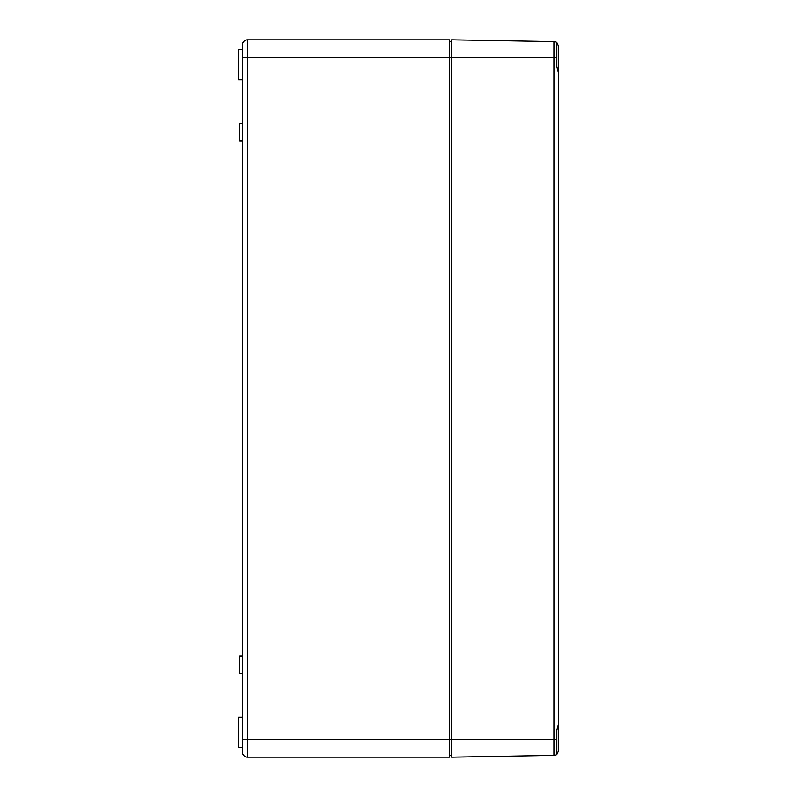<?xml version="1.0" encoding="UTF-8"?>
<svg xmlns="http://www.w3.org/2000/svg" width="797" height="797" viewBox="0 0 797 797"><rect width="100%" height="100%" fill="white"/><g stroke="black" fill="none" stroke-linecap="round" stroke-linejoin="round"><path stroke-width="1.2" d="M558.298 120.008L558.298 45.897L556.695 42.57A4.264 4.264 0 0 0 554.104 41.633L451.769 39.85L451.769 57.603L247.578 57.603L247.578 39.85A5.33 5.33 0 0 0 242.258 45.18A5.33 5.33 0 0 1 247.578 39.85L449.279 39.85L449.279 757.15L247.578 757.15A5.33 5.33 0 0 1 242.258 751.82A5.33 5.33 0 0 0 247.578 757.15L247.578 739.397L242.258 739.397L242.258 751.82A5.33 5.33 0 0 0 247.578 757.15A5.33 5.33 0 0 1 242.258 751.82L242.258 750.266M242.258 739.397L242.258 46.734M242.258 123.475L239.767 123.475L239.767 140.88L242.258 140.88M242.258 656.12L239.767 656.12L239.767 673.525L242.258 673.525M449.279 41.623L451.769 41.623M449.279 755.377L451.769 755.377M242.258 49.613L238.701 49.613L238.701 79.8L242.258 79.8M242.258 717.2L238.701 717.2L238.701 747.387L242.258 747.387M558.298 676.992L558.298 751.103L556.695 754.43A4.264 4.264 0 0 1 554.104 755.367A4.264 4.264 0 0 0 556.695 754.43A4.264 4.264 0 0 1 554.104 755.367A4.264 4.264 0 0 0 556.695 754.43L556.695 730.52M556.695 66.48L558.298 72.935L558.298 724.065L556.695 730.411M451.769 57.603L451.769 757.15L554.104 755.367L554.104 57.603L451.769 57.603M556.695 66.589L556.695 57.603L554.104 57.603L554.104 41.633A4.264 4.264 0 0 1 556.695 42.57L556.695 57.603M556.695 739.397L247.578 739.397L247.578 57.603L242.258 57.603M247.578 39.85A5.33 5.33 0 0 0 242.258 45.18A5.33 5.33 0 0 1 247.578 39.85"/></g></svg>
